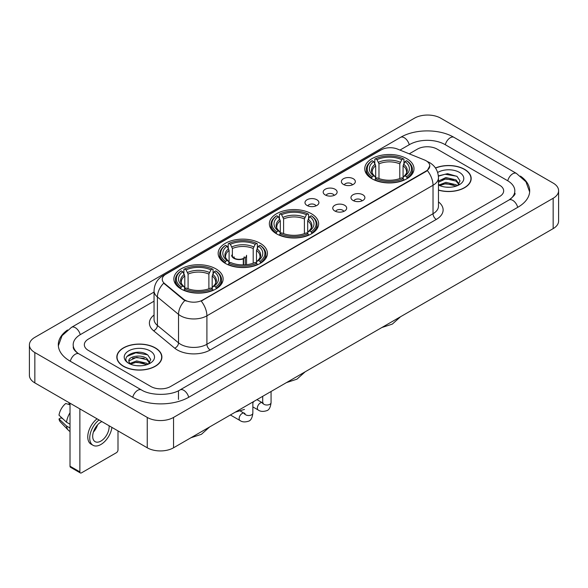<?xml version="1.0" encoding="UTF-8"?>
<svg xmlns="http://www.w3.org/2000/svg" width="588" height="588" viewBox="0 0 588 588"><rect width="100%" height="100%" fill="white"/><g stroke="black" fill="none" stroke-linecap="round" stroke-linejoin="round"><path stroke-width="0.88" d="M311.419 213.731A24.637 14.222 0 0 0 284.57 210.644A24.637 14.222 0 0 0 269.363 223.785A24.637 14.222 0 0 0 276.581 233.84A24.637 14.222 0 0 0 303.43 236.927A24.637 14.222 0 0 0 318.637 223.785A24.637 14.222 0 0 0 311.419 213.731M260.212 243.292A24.637 14.222 0 0 0 233.37 240.213A24.637 14.222 0 0 0 218.155 253.347A24.637 14.222 0 0 0 225.373 263.409A24.637 14.222 0 0 0 252.223 266.489A24.637 14.222 0 0 0 267.43 253.347A24.637 14.222 0 0 0 260.212 243.292M215.906 268.87A24.637 14.222 0 0 0 189.064 265.791A24.637 14.222 0 0 0 173.857 278.925A24.637 14.222 0 0 0 181.067 288.987A24.637 14.222 0 0 0 207.917 292.067A24.637 14.222 0 0 0 223.124 278.925A24.637 14.222 0 0 0 215.906 268.87M406.8 158.664A24.637 14.222 0 0 0 379.951 155.577A24.637 14.222 0 0 0 364.744 168.719A24.637 14.222 0 0 0 371.961 178.774A24.637 14.222 0 0 0 398.804 181.861A24.637 14.222 0 0 0 414.011 168.719A24.637 14.222 0 0 0 406.8 158.664M343.429 184.434A6.975 4.028 180 0 1 342.047 183.294A6.975 4.028 180 0 1 344.355 178.289A6.975 4.028 180 0 1 353.292 178.737A6.975 4.028 180 0 1 354.674 183.294A6.975 4.028 180 0 1 343.429 184.434M352.44 184.845A4.182 2.418 0 0 0 351.323 183.669A4.182 2.418 0 0 0 347.199 183.059A4.182 2.418 0 0 0 344.281 184.845M325.223 194.944A6.975 4.028 180 0 1 323.841 193.805A6.975 4.028 180 0 1 326.149 188.799A6.975 4.028 180 0 1 335.087 189.248A6.975 4.028 180 0 1 336.468 193.805A6.975 4.028 180 0 1 325.223 194.944M334.234 195.363A4.182 2.418 0 0 0 333.109 194.187A4.182 2.418 0 0 0 328.993 193.57A4.182 2.418 0 0 0 326.075 195.363M307.017 205.455A6.975 4.028 180 0 1 305.635 204.315A6.975 4.028 180 0 1 307.943 199.317A6.975 4.028 180 0 1 316.873 199.766A6.975 4.028 180 0 1 318.262 204.315A6.975 4.028 180 0 1 307.017 205.455M316.028 205.874A4.182 2.418 0 0 0 314.903 204.697A4.182 2.418 0 0 0 310.78 204.087A4.182 2.418 0 0 0 307.862 205.874M352.998 200.464A6.975 4.028 180 0 1 351.609 199.325A6.975 4.028 180 0 1 353.925 194.327A6.975 4.028 180 0 1 362.855 194.775A6.975 4.028 180 0 1 364.237 199.325A6.975 4.028 180 0 1 352.998 200.464M362.01 200.883A4.182 2.418 0 0 0 360.885 199.707A4.182 2.418 0 0 0 356.762 199.097A4.182 2.418 0 0 0 353.844 200.883M334.785 210.974A6.975 4.028 180 0 1 333.403 209.835A6.975 4.028 180 0 1 335.711 204.837A6.975 4.028 180 0 1 344.649 205.286A6.975 4.028 180 0 1 346.031 209.835A6.975 4.028 180 0 1 334.785 210.974M343.796 211.393A4.182 2.418 0 0 0 342.679 210.217A4.182 2.418 0 0 0 338.556 209.607A4.182 2.418 0 0 0 335.638 211.393M424.448 159.973A12.546 7.247 180 0 1 426.124 160.789A12.546 7.247 180 0 1 429.799 165.912A12.546 7.247 180 0 1 426.124 171.034L202.632 300.064A12.546 7.247 180 0 1 183.478 299.101L164.53 283.475A12.546 7.247 180 0 1 162.259 279.322A12.546 7.247 180 0 1 165.934 274.192L381.311 149.844A12.546 7.247 180 0 1 397.385 149.036L424.448 159.973M438.472 190.144A22.542 13.017 0 0 0 471.179 178.531A22.542 13.017 0 0 0 464.579 169.329A22.542 13.017 0 0 0 435.451 167.977M155.305 347.883A22.542 13.017 0 0 0 130.734 345.068A22.542 13.017 0 0 0 116.821 357.092A22.542 13.017 0 0 0 123.421 366.295A22.542 13.017 0 0 0 147.992 369.11A22.542 13.017 0 0 0 161.906 357.092A22.542 13.017 0 0 0 155.305 347.883M429.799 165.912L427.344 170.527L426.124 171.409L201.221 301.078A16.266 9.393 60 0 1 206.903 315.815A18.596 10.731 180 0 1 180.612 315.815A18.596 10.731 180 0 1 178.524 314.382L157.408 296.969A18.596 10.731 180 0 1 154.049 290.817L154.049 319.277A18.596 10.731 0 0 0 157.408 325.436L178.524 342.848A18.596 10.731 0 0 0 180.612 344.281A18.596 10.731 0 0 0 206.903 344.281L433.025 213.731A18.596 10.731 0 0 0 438.472 206.138L438.472 177.679A18.596 10.731 180 0 1 433.025 185.264A16.266 9.393 -120 0 0 427.344 170.527M186.293 301.078L183.478 299.652L163.684 283.166A16.266 10.878 129.5 0 0 157.408 296.969L157.408 325.436A4.645 3.109 -50.5 0 1 153.6 330.772A23.241 13.421 180 0 1 154.049 315.021M150.866 386.5A13.943 8.048 0 0 0 170.586 386.5L499.58 196.554A13.943 8.048 0 0 0 503.666 190.865A13.943 8.048 0 0 0 499.58 185.169L437.134 149.117A13.943 8.048 0 0 0 417.414 149.117L409.248 153.828L417.414 149.117A13.943 8.048 0 0 1 437.134 149.117L499.58 185.169A13.943 8.048 0 0 1 503.666 190.865A13.943 8.048 0 0 1 499.58 196.554L170.586 386.5A13.943 8.048 0 0 1 150.866 386.5L88.42 350.448L150.866 386.5M154.049 301.174L88.42 339.063A13.943 8.048 0 0 0 84.334 344.752A13.943 8.048 0 0 0 88.42 350.448A13.943 8.048 0 0 1 84.334 344.752A13.943 8.048 0 0 1 88.42 339.063L154.049 301.174M438.472 189.998A22.307 12.885 0 0 0 470.951 178.531A22.307 12.885 0 0 0 464.417 169.425A22.307 12.885 0 0 0 435.539 168.102M446.116 187.153L449.622 187.263M439.155 184.933L445.917 182.353L456.067 184.728L457.295 185.712M439.78 185.58L445.917 183.559L456.288 186.08M438.472 183.853A10.503 6.064 0 0 0 439.868 185.661M438.472 181.053L445.917 177.532L456.067 179.906L459.081 184.073M438.472 182.258L445.917 178.737L456.067 181.111L458.846 184.389M438.472 185.014A15.156 8.746 0 0 0 459.353 184.713A15.156 8.746 0 0 0 459.353 172.343A15.156 8.746 0 0 0 437.663 172.497M457.655 185.558L460.029 180.898L457.023 176.378L447.578 173.666L438.376 175.893M439.258 185.404L438.472 184.566M438.405 176.179L445.094 174.246L456.817 176.238M441.75 179.671L445.094 179.068L453.466 179.781M441.75 184.492L445.094 183.882L453.466 184.603M123.583 366.199A22.307 12.885 0 0 0 147.897 368.992A22.307 12.885 0 0 0 161.671 357.092A22.307 12.885 0 0 0 155.136 347.978A22.307 12.885 0 0 0 130.823 345.185A22.307 12.885 0 0 0 117.049 357.092A22.307 12.885 0 0 0 123.583 366.199M136.842 365.714L140.348 365.817M129.874 363.494L136.644 360.914L146.787 363.281L148.014 364.266M130.499 364.141L136.644 362.12L147.007 364.641M129.985 363.957L128.897 361.414A10.503 6.064 0 0 0 130.595 364.222M149.808 362.634L146.787 358.467C140.481 353.763 127.508 356.666 128.897 361.414L128.86 360.951M128.926 361.561L129.213 360.782L136.644 357.298L146.787 359.672L149.572 362.943M148.374 364.119L150.749 359.459L147.75 354.939C137.114 347.295 118.225 357.364 129.132 363.538L129.676 363.869M150.08 350.904A15.156 8.746 0 0 0 128.647 350.904A15.156 8.746 0 0 0 128.647 363.274A15.156 8.746 0 0 0 150.08 363.274A15.156 8.746 0 0 0 150.08 350.904M126.92 356.453L135.813 352.8L147.544 354.799M132.476 358.232L135.813 357.622L144.185 358.342M132.476 363.046L135.813 362.443L144.185 363.163M371.52 178.517L372.175 176.753A22.123 12.774 0 0 1 372.175 160.686L373.696 161.56A19.985 11.539 0 0 0 373.696 175.871L375.203 176.731L375.688 178.524M375.688 177.789L375.688 165.772L373.696 161.56M374.806 163.464L374.806 159.164L375.467 158.789A22.123 12.774 0 0 1 403.295 158.789L401.773 159.664A19.985 11.539 0 0 0 376.989 159.664L378.973 163.876L378.973 178.568M399.789 178.568L399.789 163.876L401.773 159.664M374.806 179.788A23.057 13.311 0 0 0 403.956 179.788L403.295 178.649A22.123 12.774 0 0 1 375.467 178.649L374.806 180.185M403.956 180.185L403.956 179.788M372.175 160.686L371.52 161.061A23.057 13.311 0 0 0 366.324 169.476A23.057 13.311 0 0 0 371.52 177.892M403.295 158.789L403.956 159.164L403.956 163.464M375.467 178.649L376.989 177.774A19.985 11.539 0 0 0 401.773 177.774L403.295 178.649M373.696 175.871L372.175 176.753M376.989 159.664L375.467 158.789M375.203 164.155A17.875 10.319 0 0 0 375.203 176.731L375.284 176.782C372.748 174.327 371.712 172.659 372.182 171.784A17.199 9.93 0 0 1 375.688 165.772M407.241 177.892A23.057 13.311 0 0 0 412.431 169.476A23.057 13.311 0 0 0 407.241 161.061L406.58 160.686A22.123 12.774 0 0 1 406.58 176.753L407.241 178.517M406.58 176.753L405.059 175.871A19.985 11.539 0 0 0 405.059 161.56L406.58 160.686M405.059 161.56L403.074 165.772L403.074 177.789L403.559 176.731L405.059 175.871M403.074 165.772A17.199 9.93 0 0 1 406.58 171.784C407.043 172.666 406.014 174.335 403.471 176.782L403.559 176.731A17.875 10.319 0 0 0 403.559 164.155M403.074 178.524L403.074 177.789M276.139 233.583L276.801 231.819A22.123 12.774 0 0 1 276.801 215.752L278.322 216.634A19.985 11.539 0 0 0 278.322 230.944L279.822 231.797L280.307 233.59M280.307 232.855L280.307 220.838L278.322 216.634M279.425 218.538L279.425 214.23L280.086 213.856A22.123 12.774 0 0 1 307.914 213.856L306.392 214.73A19.985 11.539 0 0 0 281.608 214.73L283.592 218.942L283.592 233.634M304.408 233.634L304.408 218.942L306.392 214.73M279.425 234.855A23.057 13.311 0 0 0 308.575 234.855L307.914 233.715A22.123 12.774 0 0 1 280.086 233.715L279.425 235.251M308.575 235.251L308.575 234.855M276.801 215.752L276.139 216.127A23.057 13.311 0 0 0 270.943 224.542A23.057 13.311 0 0 0 276.139 232.958M307.914 213.856L308.575 214.23L308.575 218.538M280.086 233.715L281.608 232.841A19.985 11.539 0 0 0 306.392 232.841L307.914 233.715M278.322 230.944L276.801 231.819M281.608 214.73L280.086 213.856M279.822 219.221A17.875 10.319 0 0 0 279.822 231.797L279.903 231.848C277.367 229.394 276.331 227.725 276.801 226.85A17.199 9.93 0 0 1 280.307 220.838M311.861 232.958A23.057 13.311 0 0 0 317.057 224.542A23.057 13.311 0 0 0 311.861 216.127L311.199 215.752A22.123 12.774 0 0 1 311.199 231.819L311.861 233.583M311.199 231.819L309.678 230.944A19.985 11.539 0 0 0 309.678 216.634L311.199 215.752M309.678 216.634L307.693 220.838L307.693 232.855L308.178 231.797L309.678 230.944M307.693 220.838A17.199 9.93 0 0 1 311.199 226.85C311.669 227.732 310.633 229.401 308.097 231.848L308.178 231.797A17.875 10.319 0 0 0 308.178 219.221M307.693 233.59L307.693 232.855M224.932 263.145L225.594 261.381A22.123 12.774 0 0 1 225.594 245.314L227.115 246.196A19.985 11.539 0 0 0 227.115 260.506L228.614 261.359L229.099 263.152M229.099 262.417L229.099 250.407L227.115 246.196M228.218 248.099L228.218 243.792L228.879 243.417A22.123 12.774 0 0 1 256.706 243.417L255.185 244.299A19.985 11.539 0 0 0 230.4 244.299L232.385 248.511L232.385 256.346M253.2 263.204L253.2 248.511L255.185 244.299M228.218 264.424A23.057 13.311 0 0 0 257.368 264.424L256.706 263.277A22.123 12.774 0 0 1 228.879 263.277L228.218 264.813M257.368 264.813L257.368 264.424M225.594 245.314L224.932 245.696A23.057 13.311 0 0 0 219.736 254.112A23.057 13.311 0 0 0 224.932 262.52M256.706 243.417L257.368 243.792L257.368 248.099M228.879 263.277L230.4 262.402A19.985 11.539 0 0 0 255.185 262.402L256.706 263.277M227.115 260.506L225.594 261.381M230.4 244.299L228.879 243.417M228.614 248.783A17.875 10.319 0 0 0 228.614 261.359L228.703 261.417C226.159 258.955 225.123 257.294 225.594 256.412A17.199 9.93 0 0 1 229.099 250.407M260.653 262.52A23.057 13.311 0 0 0 265.849 254.112A23.057 13.311 0 0 0 260.653 245.696L259.992 245.314A22.123 12.774 0 0 1 259.992 261.381L260.653 263.145M259.992 261.381L258.47 260.506A19.985 11.539 0 0 0 258.47 246.196L259.992 245.314M258.47 246.196L256.486 250.407L256.486 262.417L256.971 261.359L258.47 260.506M256.486 250.407A17.199 9.93 0 0 1 259.992 256.412C260.462 257.294 259.426 258.963 256.89 261.417L256.971 261.359A17.875 10.319 0 0 0 256.971 248.783M256.486 263.152L256.486 262.417M180.626 288.723L181.288 286.959A22.123 12.774 0 0 1 181.288 270.892L182.809 271.774A19.985 11.539 0 0 0 182.809 286.084L184.309 286.937L184.794 288.73M184.794 288.002L184.794 275.985L182.809 271.774M183.912 273.677L183.912 269.377L184.573 268.995A22.123 12.774 0 0 1 212.4 268.995L210.886 269.877A19.985 11.539 0 0 0 186.095 269.877L188.087 274.089L188.087 288.781M208.894 288.781L208.894 274.089L210.886 269.877M183.912 290.002A23.057 13.311 0 0 0 213.062 290.002L212.4 288.862A22.123 12.774 0 0 1 184.573 288.862L183.912 290.391M213.062 290.391L213.062 290.002M181.288 270.892L180.626 271.274A23.057 13.311 0 0 0 175.437 279.69A23.057 13.311 0 0 0 180.626 288.105M212.4 268.995L213.062 269.377L213.062 273.677M184.573 288.862L186.095 287.98A19.985 11.539 0 0 0 210.886 287.98L212.4 288.862M182.809 286.084L181.288 286.959M186.095 269.877L184.573 268.995M184.309 274.361A17.875 10.319 0 0 0 184.309 286.937L184.397 286.995C181.854 284.541 180.817 282.872 181.288 281.99A17.199 9.93 0 0 1 184.794 275.985M216.355 288.105A23.057 13.311 0 0 0 221.544 279.69A23.057 13.311 0 0 0 216.355 271.274L215.693 270.892A22.123 12.774 0 0 1 215.693 286.959L216.355 288.723M215.693 286.959L214.172 286.084A19.985 11.539 0 0 0 214.172 271.774L215.693 270.892M214.172 271.774L212.18 275.985L212.18 288.002L212.665 286.937L214.172 286.084M212.18 275.985A17.199 9.93 0 0 1 215.686 281.99C216.156 282.872 215.12 284.541 212.584 286.995L212.665 286.937A17.875 10.319 0 0 0 212.665 274.361M212.18 288.73L212.18 288.002M246.548 264.681L246.548 255.288A7.438 4.292 180 0 1 245.262 257.698L245.262 264.798M231.672 255.288A7.438 4.292 0 0 0 233.855 258.323A7.438 4.292 0 0 0 243.292 258.838L243.292 264.887M243.579 264.879L243.579 258.242A5.116 2.955 0 0 0 244.226 256.802M232.385 254.222A6.975 4.028 -0 0 0 234.186 258.132A6.975 4.028 -0 0 0 242.954 258.647L243.292 258.838M243.579 258.242L245.262 257.698M234.002 256.802A5.116 2.955 0 0 0 234.943 258.514M79.872 471.892A2.323 1.345 120 0 0 80.358 472.958L70.494 467.262A2.323 1.345 -60 0 1 70.016 466.203L79.872 471.892L79.872 408.895M70.016 403.199L70.016 466.203M80.358 472.958A2.323 1.345 120 0 0 81.519 472.84L116.358 452.731A2.323 1.345 120 0 0 117.997 449.879L117.997 430.901M101.886 421.603A11.62 6.711 120 0 0 100.908 422.103A11.62 6.711 120 0 0 93.316 432.342A11.62 6.711 120 0 0 95.094 441.654A11.62 6.711 120 0 0 100.908 441.074A11.62 6.711 120 0 0 109.067 425.749M93.396 432.07A11.62 6.711 120 0 0 97.571 424.845M69.024 402.633L69.024 403.934L70.016 404.507M97.057 418.81A15.803 9.121 120 0 0 88.288 432.68A15.803 9.121 120 0 0 91.037 444.138L93.007 445.278A15.803 9.121 120 0 0 100.908 444.491A15.803 9.121 120 0 0 111.926 427.395M99.027 419.95A15.803 9.121 120 0 0 90.258 433.819A15.803 9.121 120 0 0 93.007 445.278M70.016 412.769A15.339 8.857 120 0 0 66.525 422.221L58.998 415.179A12.083 6.975 120 0 1 65.738 403.5L70.016 404.794M70.016 424.235L66.525 422.221M63.07 418.987L61.02 417.803L58.998 418.972L66.525 426.013L70.016 428.027M66.525 426.013A15.339 8.857 120 0 0 68.414 430.298A15.339 8.857 120 0 0 69.575 431.21L70.016 431.46M58.998 418.972A12.083 6.975 120 0 0 60.424 421.978L68.414 430.298M510.186 199.259A25.1 14.494 0 0 0 514.823 190.865A25.1 14.494 0 0 0 507.466 180.619L445.02 144.567A25.1 14.494 0 0 0 409.527 144.567L399.972 150.08M154.049 292.06L80.534 334.506A25.1 14.494 0 0 0 73.177 344.752A25.1 14.494 0 0 0 77.814 353.145M147.25 417.429A18.596 10.731 0 0 0 173.541 417.429L553.154 198.266A18.596 10.731 0 0 0 558.6 190.674A18.596 10.731 0 0 0 553.154 183.081L440.75 118.188A18.596 10.731 0 0 0 414.459 118.188L34.846 337.358A18.596 10.731 0 0 0 29.4 344.943A18.596 10.731 0 0 0 34.846 352.535L147.25 417.429L147.25 447.791A18.596 10.731 0 0 0 173.541 447.791L553.154 228.629A18.596 10.731 0 0 0 558.6 221.037L558.6 190.674M29.4 344.943L29.4 375.306A18.596 10.731 0 0 0 34.846 382.898L147.25 447.791M67.547 329.993A39.977 23.079 0 0 0 58.308 344.752A39.977 23.079 0 0 0 70.016 361.076L132.462 397.128A39.977 23.079 0 0 0 188.991 397.128L517.984 207.182A39.977 23.079 0 0 0 529.692 190.865A39.977 23.079 0 0 0 520.453 176.106M164.53 283.475L164.53 284.026M183.478 299.101L183.478 299.652M202.632 300.064L202.632 300.439M426.124 171.034L426.124 171.409M210.188 349.97A4.645 2.683 60 0 1 206.903 344.281L206.903 315.815L433.025 185.264L433.025 213.731A4.645 2.683 60 0 0 436.311 219.42L210.188 349.97A23.241 13.421 180 0 1 177.326 349.97A23.241 13.421 180 0 1 174.717 348.184L153.6 330.772M438.472 177.679C438.156 170.99 435.216 165.978 429.659 162.641L427.307 161.494A16.266 7.622 112 0 0 427.094 161.413M164.552 275.147A16.266 9.393 -120 0 0 162.861 275.779C157.305 279.116 154.365 284.129 154.049 290.817M162.861 275.779L379.944 150.447A16.266 9.393 60 0 1 381.178 149.925M184.867 300.512A16.266 10.878 129.5 0 0 178.524 314.382L178.524 342.848A4.645 3.109 -50.5 0 1 174.717 348.184M438.472 201.882A23.241 13.421 180 0 1 436.311 219.42M399.789 163.876A17.199 9.93 0 0 0 378.973 163.876M400.274 162.251A17.875 10.319 0 0 0 378.488 162.251M304.408 218.942A17.199 9.93 0 0 0 283.592 218.942M304.893 217.325A17.875 10.319 0 0 0 283.107 217.325M253.2 248.511A17.199 9.93 0 0 0 232.385 248.511M253.685 246.886A17.875 10.319 0 0 0 231.9 246.886M208.894 274.089A17.199 9.93 0 0 0 188.087 274.089M209.379 272.464A17.875 10.319 0 0 0 187.601 272.464M271.068 391.483L271.068 402.596A4.182 2.418 180 0 1 269.649 404.404A4.182 2.418 180 0 1 263.924 404.301A4.182 2.418 180 0 1 262.704 402.596L262.564 403.5L262.939 403.184M271.068 402.596C270.495 407.455 268.988 410.167 266.555 410.733C263.101 411.806 260.322 411.563 258.22 410.012A4.182 2.418 -60 0 1 257.581 406.661A4.182 2.418 -60 0 1 260.315 402.971A4.182 2.418 -60 0 1 260.499 402.876A4.182 2.418 -60 0 1 262.402 402.765L263.255 403.103M252.862 402.001L252.862 413.107A4.182 2.418 180 0 1 251.444 414.915A4.182 2.418 180 0 1 245.718 414.812A4.182 2.418 180 0 1 244.49 413.107L244.358 414.011L244.733 413.702M252.862 413.107C252.289 417.965 250.782 420.677 248.349 421.243C244.895 422.316 242.116 422.074 240.014 420.523A4.182 2.418 -60 0 1 239.367 417.171A4.182 2.418 -60 0 1 242.102 413.489A4.182 2.418 -60 0 1 242.293 413.386A4.182 2.418 -60 0 1 244.196 413.276L245.042 413.614M188.711 397.29A7.438 4.292 -120 0 0 183.735 390.292A7.438 4.292 -120 0 0 180.016 389.925C170.865 395.842 150.579 395.842 141.436 389.925L78.99 353.873C78.248 353.601 74.625 351.132 73.485 348.515L73.177 347.03M132.741 397.29A7.438 4.292 -60 0 1 137.717 390.292A7.438 4.292 -60 0 1 141.436 389.925M70.295 361.238A7.438 4.292 -60 0 1 75.271 354.241A7.438 4.292 -60 0 1 78.99 353.873M58.344 345.803L62.049 335.689L71.552 327.31A7.438 4.292 60 0 1 75.271 327.678A7.438 4.292 60 0 1 80.255 334.675M71.552 327.31L400.553 137.364A7.438 4.292 60 0 1 404.265 137.732A7.438 4.292 60 0 1 409.248 144.729M400.553 137.364C415.055 128.735 439.493 128.735 454.002 137.364A7.438 4.292 120 0 0 450.283 137.732A7.438 4.292 120 0 0 445.3 144.729M529.656 191.909L525.951 181.795L516.448 173.416A7.438 4.292 120 0 0 512.729 173.783A7.438 4.292 120 0 0 507.745 180.781M517.705 207.344A7.438 4.292 -120 0 0 512.729 200.354A7.438 4.292 -120 0 0 509.01 199.986L180.016 389.925M173.541 447.791L173.541 417.429M34.846 382.898L34.846 352.535M553.154 228.629L553.154 198.266M178.473 399.406L178.473 391.057M379.944 150.447L382.928 149.058M470.951 180.391L470.951 178.531M161.671 358.952L161.671 357.092M117.049 358.952L117.049 357.092M400.56 316.726L392.321 324.098L381.81 327.545M366.324 173.732L366.324 169.476M412.431 173.732L412.431 169.476M305.179 371.792L296.94 379.164L286.437 382.612M270.943 228.798L270.943 224.542M317.057 228.798L317.057 224.542M253.972 401.354L252.862 402.758M219.736 258.36L219.736 254.112M265.849 258.36L265.849 254.112M244.49 409.402L235.229 412.181M209.666 426.932L201.427 434.304L190.924 437.759M175.437 283.938L175.437 279.69M221.544 283.938L221.544 279.69M258.22 410.012L252.862 406.918M262.704 396.319L262.704 402.596M262.402 402.765L256.971 399.627M240.014 420.523L230.393 414.974M244.196 413.276L240.389 411.078M514.823 193.143C515.86 193.893 513.919 196.171 509.01 199.986M454.002 137.364L516.448 173.416"/></g></svg>
